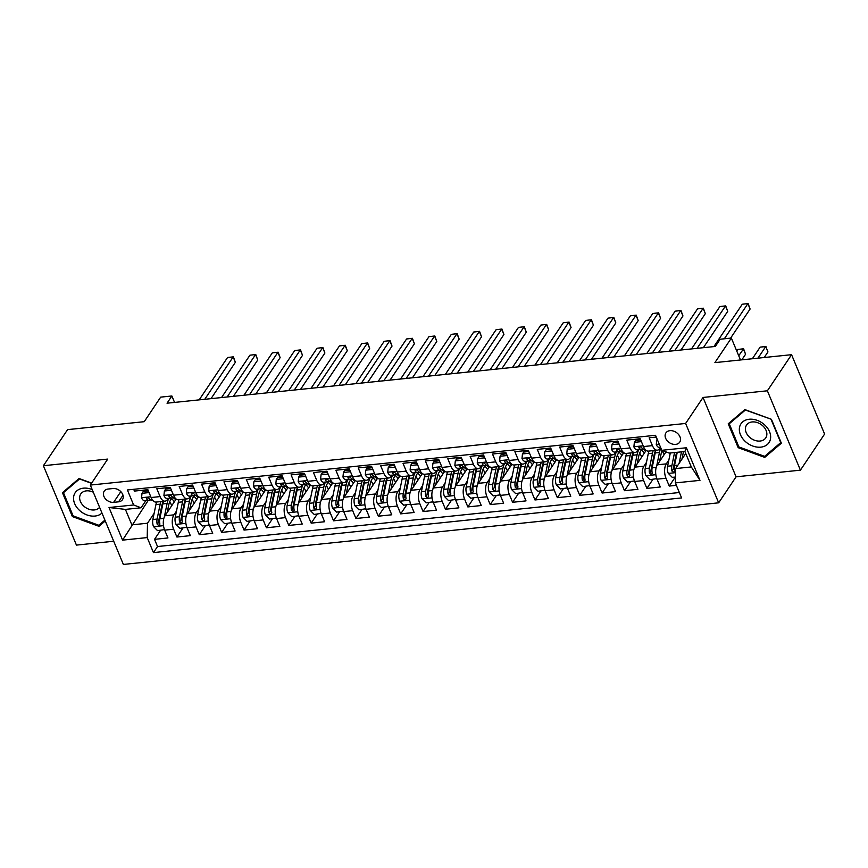 <?xml version="1.0" encoding="UTF-8"?>
<svg xmlns="http://www.w3.org/2000/svg" width="868" height="868" viewBox="0 0 868 868"><rect width="100%" height="100%" fill="white"/><g stroke="black" fill="none" stroke-linecap="round" stroke-linejoin="round"><path stroke-width="1.3" d="M669.944 430.669A8.311 6.174 -146.2 0 0 665.908 432.904A8.311 6.174 -146.2 0 0 667.134 440.673A8.311 6.174 -146.2 0 0 675.662 444.394A8.311 6.174 -146.2 0 0 679.709 442.159A8.311 6.174 -146.2 0 0 678.472 434.391A8.311 6.174 -146.2 0 0 669.944 430.669M800.415 470.163L824.6 434.054L791.562 354.686L767.377 390.795L703.037 397.457L685.622 423.454L718.661 502.822L736.075 476.825L800.415 470.163L767.377 390.795M685.622 423.454L90.326 485.071L123.364 564.439L718.661 502.822M90.326 485.071L107.74 459.074L43.4 465.725L76.438 545.104L113.708 541.241M43.4 465.725L67.585 429.627L144.24 421.685L160.678 397.132L171.875 395.982L167.036 403.197L715.33 346.451L720.169 339.225L731.355 338.064L714.906 362.618L791.562 354.686M656.273 437.071L649.155 437.798L652.421 445.631L643.47 446.553A10.383 5.186 84.1 0 0 648.407 451.11L657.358 450.188A10.383 5.186 -95.9 0 1 652.421 445.631M643.47 446.553L640.204 438.731L626.783 440.119L630.038 447.953L621.087 448.875A10.383 5.186 84.1 0 0 626.023 453.432L634.975 452.499A10.383 5.186 -95.9 0 1 630.038 447.953M621.087 448.875L617.832 441.042L604.399 442.43L607.665 450.264L598.714 451.186A10.383 5.186 84.1 0 0 603.651 455.743L612.602 454.821A10.383 5.186 -95.9 0 1 607.665 450.264M598.714 451.186L595.448 443.364L582.027 444.752L585.282 452.586L576.33 453.508A10.383 5.186 84.1 0 0 581.267 458.065L590.218 457.132A10.383 5.186 -95.9 0 1 585.282 452.586M576.33 453.508L573.075 445.675L559.643 447.063L562.898 454.897L553.947 455.819A10.383 5.186 84.1 0 0 558.894 460.376L567.846 459.454A10.383 5.186 -95.9 0 1 562.898 454.897M553.947 455.819L550.692 447.996L537.259 449.385L540.525 457.219L531.574 458.141A10.383 5.186 84.1 0 0 536.511 462.698L545.462 461.765A10.383 5.186 -95.9 0 1 540.525 457.219M531.574 458.141L528.308 450.308L514.887 451.696L518.142 459.53L509.19 460.452A10.383 5.186 84.1 0 0 514.127 465.009L523.078 464.087A10.383 5.186 -95.9 0 1 518.142 459.53M509.19 460.452L505.935 452.629L492.503 454.018L495.758 461.852L486.807 462.774A10.383 5.186 84.1 0 0 491.755 467.331L500.706 466.398A10.383 5.186 -95.9 0 1 495.758 461.852M486.807 462.774L483.552 454.94L470.12 456.329L473.385 464.163L464.434 465.085A10.383 5.186 84.1 0 0 469.371 469.642L478.322 468.72A10.383 5.186 -95.9 0 1 473.385 464.163M464.434 465.085L461.168 457.262L447.747 458.651L451.002 466.485L442.051 467.407A10.383 5.186 84.1 0 0 446.987 471.964L455.939 471.031A10.383 5.186 -95.9 0 1 451.002 466.485M442.051 467.407L438.796 459.573L425.363 460.962L428.629 468.796L419.678 469.718A10.383 5.186 84.1 0 0 424.615 474.275L433.566 473.353A10.383 5.186 -95.9 0 1 428.629 468.796M419.678 469.718L416.412 461.895L402.991 463.284L406.246 471.118L397.294 472.04A10.383 5.186 84.1 0 0 402.231 476.597L411.182 475.664A10.383 5.186 -95.9 0 1 406.246 471.118M397.294 472.04L394.039 464.206L380.607 465.595L383.862 473.429L374.911 474.351A10.383 5.186 84.1 0 0 379.858 478.908L388.81 477.986A10.383 5.186 -95.9 0 1 383.862 473.429M374.911 474.351L371.656 466.528L358.224 467.917L361.489 475.751L352.538 476.673A10.383 5.186 84.1 0 0 357.475 481.23L366.426 480.297A10.383 5.186 -95.9 0 1 361.489 475.751M352.538 476.673L349.272 468.839L335.851 470.228L339.106 478.062L330.155 478.984A10.383 5.186 84.1 0 0 335.091 483.541L344.043 482.619A10.383 5.186 -95.9 0 1 339.106 478.062M330.155 478.984L326.9 471.161L313.467 472.55L316.733 480.384L307.771 481.306A10.383 5.186 84.1 0 0 312.719 485.863L321.67 484.93A10.383 5.186 -95.9 0 1 316.733 480.384M307.771 481.306L304.516 473.472L291.095 474.861L294.35 482.695L285.398 483.617A10.383 5.186 84.1 0 0 290.335 488.174L299.286 487.252A10.383 5.186 -95.9 0 1 294.35 482.695M285.398 483.617L282.133 475.794L268.711 477.183L271.966 485.017L263.015 485.939A10.383 5.186 84.1 0 0 267.952 490.496L276.914 489.563A10.383 5.186 -95.9 0 1 271.966 485.017M263.015 485.939L259.76 478.105L246.328 479.494L249.593 487.328L240.642 488.25A10.383 5.186 84.1 0 0 245.579 492.807L254.53 491.885A10.383 5.186 -95.9 0 1 249.593 487.328M240.642 488.25L237.376 480.427L223.955 481.816L227.21 489.65L218.259 490.572A10.383 5.186 84.1 0 0 223.195 495.129L232.147 494.196A10.383 5.186 -95.9 0 1 227.21 489.65M218.259 490.572L215.004 482.738L201.571 484.127L204.826 491.961L195.875 492.883A10.383 5.186 84.1 0 0 200.823 497.44L209.774 496.518A10.383 5.186 -95.9 0 1 204.826 491.961M195.875 492.883L192.62 485.06L179.188 486.449L182.454 494.272L173.502 495.205A10.383 5.186 84.1 0 0 178.439 499.762L187.39 498.829A10.383 5.186 -95.9 0 1 182.454 494.272M173.502 495.205L170.237 487.371L156.815 488.76L160.07 496.594A10.383 5.186 84.1 0 0 165.007 501.151A10.383 5.186 84.1 0 0 167.513 499.393L168.24 498.319M176.193 499.046L164.996 515.766A10.383 5.186 84.1 0 0 164.692 530.131L167.958 537.954L154.526 539.343L160.569 530.326M176.508 511.013L173.947 514.843A10.383 5.186 84.1 0 0 173.643 529.198L176.909 537.032L182.942 528.015M176.909 537.032L190.331 535.643L187.076 527.809A10.383 5.186 84.1 0 1 187.369 513.455L198.577 496.724M220.96 494.413L209.752 511.133A10.383 5.186 84.1 0 0 209.448 525.498L212.714 533.321L199.282 534.71L205.325 525.693M243.333 492.091L232.125 508.822A10.383 5.186 84.1 0 0 231.832 523.176L235.087 531.01L221.666 532.399L227.709 523.382M265.716 489.78L254.508 506.5A10.383 5.186 84.1 0 0 254.215 520.865L257.471 528.688L244.038 530.077L250.082 521.06M288.089 487.458L276.892 504.189A10.383 5.186 84.1 0 0 276.588 518.543L279.854 526.377L266.422 527.766L272.465 518.749M310.473 485.147L299.265 501.867A10.383 5.186 84.1 0 0 298.972 516.232L302.227 524.055L288.805 525.444L294.849 516.427M332.856 482.825L321.648 499.556A10.383 5.186 84.1 0 0 321.344 513.91L324.61 521.744L311.178 523.133L317.221 514.116M355.229 480.514L344.032 497.234A10.383 5.186 84.1 0 0 343.728 511.599L346.994 519.422L333.562 520.811L339.605 511.794M377.613 478.192L366.404 494.923A10.383 5.186 84.1 0 0 366.112 509.277L369.367 517.111L355.945 518.5L361.978 509.483M399.985 475.881L388.788 492.601A10.383 5.186 84.1 0 0 388.484 506.966L391.75 514.789L378.318 516.189L384.361 507.162M422.369 473.559L411.161 490.29A10.383 5.186 84.1 0 0 410.868 504.644L414.123 512.478L400.701 513.867L406.745 504.851M444.752 471.248L433.544 487.968A10.383 5.186 84.1 0 0 433.251 502.333L436.506 510.156L423.074 511.556L429.118 502.529M467.125 468.926L455.928 485.657A10.383 5.186 84.1 0 0 455.624 500.011L458.89 507.845L445.458 509.234L451.501 500.218M489.509 466.615L478.301 483.335A10.383 5.186 84.1 0 0 478.008 497.7L481.263 505.523L467.841 506.923L473.874 497.896M511.892 464.293L500.684 481.024A10.383 5.186 84.1 0 0 500.38 495.378L503.646 503.212L490.214 504.601L496.257 495.585M534.265 461.982L523.068 478.702A10.383 5.186 84.1 0 0 522.764 493.067L526.019 500.89L512.597 502.29L518.641 493.263M556.648 459.66L545.44 476.391A10.383 5.186 84.1 0 0 545.147 490.745L548.402 498.579L534.981 499.968L541.014 490.952M579.021 457.349L567.824 474.069A10.383 5.186 84.1 0 0 567.52 488.434L570.786 496.257L557.354 497.657L563.397 488.63M601.405 455.027L590.197 471.758A10.383 5.186 84.1 0 0 589.904 486.113L593.159 493.946L579.737 495.335L585.781 486.319M623.788 452.716L612.58 469.436A10.383 5.186 84.1 0 0 612.287 483.801L615.542 491.624L602.11 493.024L608.153 483.997M646.161 450.394L634.964 467.125A10.383 5.186 84.1 0 0 634.66 481.48L637.926 489.313L624.493 490.702L630.537 481.686M665.995 451.892L657.336 464.803A10.383 5.186 84.1 0 0 657.043 479.169L660.298 486.991L646.877 488.391L652.91 479.364M657.358 450.188A10.383 5.186 -95.9 0 0 659.864 448.43L660.57 447.378M634.975 452.499A10.383 5.186 -95.9 0 0 637.481 450.752L638.208 449.667M612.602 454.821A10.383 5.186 -95.9 0 0 615.097 453.063L615.824 451.989M590.218 457.132A10.383 5.186 -95.9 0 0 592.725 455.385L593.441 454.3M567.846 459.454A10.383 5.186 -95.9 0 0 570.341 457.696L571.068 456.622M545.462 461.765A10.383 5.186 -95.9 0 0 547.968 460.018L548.684 458.933M523.078 464.087A10.383 5.186 -95.9 0 0 525.585 462.329L526.312 461.255M500.706 466.398A10.383 5.186 -95.9 0 0 503.201 464.651L503.928 463.566M478.322 468.72A10.383 5.186 -95.9 0 0 480.829 466.962L481.545 465.888M455.939 471.031A10.383 5.186 -95.9 0 0 458.445 469.284L459.172 468.199M433.566 473.353A10.383 5.186 -95.9 0 0 436.061 471.595L436.788 470.521M411.182 475.664A10.383 5.186 -95.9 0 0 413.689 473.917L414.416 472.832M388.81 477.986A10.383 5.186 -95.9 0 0 391.305 476.228L392.032 475.154M366.426 480.297A10.383 5.186 -95.9 0 0 368.933 478.55L369.649 477.465M344.043 482.619A10.383 5.186 -95.9 0 0 346.549 480.861L347.276 479.787M321.67 484.93A10.383 5.186 -95.9 0 0 324.165 483.183L324.892 482.098M299.286 487.252A10.383 5.186 -95.9 0 0 301.793 485.494L302.509 484.42M276.914 489.563A10.383 5.186 -95.9 0 0 279.409 487.816L280.136 486.731M254.53 491.885A10.383 5.186 -95.9 0 0 257.036 490.127L257.753 489.053M232.147 494.196A10.383 5.186 -95.9 0 0 234.653 492.449L235.38 491.364M209.774 496.518A10.383 5.186 -95.9 0 0 212.269 494.76L212.996 493.686M187.39 498.829A10.383 5.186 -95.9 0 0 189.897 497.082L190.613 495.997M113.632 502.344L118.547 501.834A8.051 5.978 -146.2 0 0 122.475 499.664A8.051 5.978 -146.2 0 0 121.281 492.145A8.051 5.978 -146.2 0 0 113.014 488.532L108.088 489.042A8.051 5.978 -146.2 0 0 104.171 491.223A8.051 5.978 -146.2 0 0 105.364 498.742A8.051 5.978 -146.2 0 0 113.632 502.344L120.804 491.624M685.731 453.508L675.651 468.557L691.319 466.941L684.895 451.49L669.228 453.107L661.785 450.308L655.535 435.291L127.379 489.964L133.629 504.981L141.072 507.78L145.857 500.63M661.785 450.308L686.404 447.758L699.977 480.362L675.358 482.912L681.608 497.928L153.452 552.601L147.202 537.585L122.583 540.135L109.01 507.52L133.629 504.981M668.848 460.051L666.288 463.881L657.336 464.803M646.476 462.373L643.915 466.203L634.964 467.125M624.092 464.684L621.531 468.514L612.58 469.436M601.719 467.006L599.148 470.836L590.197 471.758M579.336 469.317L576.775 473.147L567.824 474.069M556.952 471.639L554.392 475.469L545.44 476.391M534.579 473.95L532.019 477.78L523.068 478.702M512.196 476.272L509.635 480.102L500.684 481.024M489.823 478.583L487.252 482.413L478.301 483.335M467.44 480.905L464.879 484.735L455.928 485.657M445.056 483.216L442.496 487.046L433.544 487.968M422.683 485.537L420.112 489.368L411.161 490.29M400.3 487.849L397.739 491.679L388.788 492.601M377.916 490.17L375.356 493.99L366.404 494.923M355.544 492.481L352.983 496.312L344.032 497.234M333.16 494.803L330.599 498.623L321.648 499.556M310.787 497.114L308.216 500.944L299.265 501.867M288.404 499.436L285.843 503.256L276.892 504.189M266.02 501.747L263.46 505.577L254.508 506.5M243.648 504.069L241.087 507.889L232.125 508.822M221.264 506.38L218.703 510.21L209.752 511.133M198.881 508.702L196.32 512.521L187.369 513.455M154.526 539.343L157.52 546.536L679.351 492.525M666.288 463.881A10.383 5.186 -95.9 0 0 665.995 478.235L669.25 486.069L676.367 485.331M646.877 488.391L643.611 480.557A10.383 5.186 -95.9 0 1 643.915 466.203M624.493 490.702L621.238 482.868A10.383 5.186 -95.9 0 1 621.531 468.514M602.11 493.024L598.855 485.19A10.383 5.186 -95.9 0 1 599.148 470.836M579.737 495.335L576.471 487.501A10.383 5.186 -95.9 0 1 576.775 473.147M557.354 497.657L554.099 489.823A10.383 5.186 -95.9 0 1 554.392 475.469M534.981 499.968L531.715 492.134A10.383 5.186 -95.9 0 1 532.019 477.78M512.597 502.29L509.332 494.456A10.383 5.186 -95.9 0 1 509.635 480.102M490.214 504.601L486.959 496.767A10.383 5.186 -95.9 0 1 487.252 482.413M467.841 506.923L464.575 499.089A10.383 5.186 -95.9 0 1 464.879 484.735M445.458 509.234L442.203 501.4A10.383 5.186 -95.9 0 1 442.496 487.046M423.074 511.556L419.819 503.722A10.383 5.186 -95.9 0 1 420.112 489.368M400.701 513.867L397.435 506.033A10.383 5.186 -95.9 0 1 397.739 491.679M378.318 516.189L375.063 508.355A10.383 5.186 -95.9 0 1 375.356 493.99M355.945 518.5L352.679 510.666A10.383 5.186 -95.9 0 1 352.983 496.312M333.562 520.811L330.307 512.988A10.383 5.186 -95.9 0 1 330.599 498.623M311.178 523.133L307.923 515.299A10.383 5.186 -95.9 0 1 308.216 500.944M288.805 525.444L285.539 517.621A10.383 5.186 -95.9 0 1 285.843 503.256M266.422 527.766L263.167 519.932A10.383 5.186 -95.9 0 1 263.46 505.577M244.038 530.077L240.783 522.254A10.383 5.186 -95.9 0 1 241.087 507.889M221.666 532.399L218.4 524.565A10.383 5.186 -95.9 0 1 218.703 510.21M199.282 534.71L196.027 526.887A10.383 5.186 -95.9 0 1 196.32 512.521M133.694 489.302L134.431 491.082L147.864 489.693L151.119 497.516A10.383 5.186 84.1 0 0 156.056 502.073L165.007 501.151M141.072 507.78L125.404 509.397L131.838 524.847L147.506 523.23L147.202 537.585M148.222 500.391L122.583 540.135M154.124 513.335L147.506 523.23M740.48 359.97L731.355 338.064M174.555 402.416L171.875 395.982M157.52 546.536L153.452 552.601M669.25 486.069L675.293 477.053M675.358 482.912L675.651 468.557M125.404 509.397L109.01 507.52M686.404 447.758L684.895 451.49M699.977 480.362L691.319 466.941M91.639 483.107L79.064 478.507L62.442 492.688L72.391 516.59L98.963 526.312L105.256 520.941M703.037 397.457L736.075 476.825M771.424 419.298L744.852 409.587L728.23 423.779L738.18 447.682L764.751 457.393L781.374 443.212L771.424 419.298M100.731 523.664L98.963 526.312M73.02 515.657L72.391 516.59M766.52 454.756L764.751 457.393M738.809 446.749L738.18 447.682M149.339 493.252L148.721 492.623L142.005 493.317L141.549 497.831A6.879 3.439 84.1 0 0 144.782 500.749A6.879 3.439 84.1 0 0 145.032 500.695M148.363 490.908L143.263 491.44L142.005 493.317M211.022 398.651L235.369 362.292L233.145 356.932L204.761 399.291M227.546 357.507L233.394 356.835L227.546 357.507L199.173 399.877M151.965 499.979A6.879 3.439 -95.9 0 1 151.716 500.033A6.879 3.439 -95.9 0 1 149.274 498.547C147.538 497.223 146.638 497.321 146.594 498.829A6.879 3.439 84.1 0 0 149.025 500.304A6.879 3.439 84.1 0 0 149.285 500.261L150.782 499.87M146.54 497.961L146.594 498.829L147.441 497.559M233.394 356.835L235.369 362.292M167.198 512.478L168.707 505.1A16.492 8.235 -95.9 0 1 172.515 497.722M164.323 517.035L167.112 503.451A19.866 9.917 -95.9 0 1 168.837 498.254M164.486 529.599L157.542 530.641L153.517 526.583A6.879 3.439 -95.9 0 1 152.855 519.498L155.925 504.612A19.866 9.917 -95.9 0 1 156.598 502.019M169.705 501.758A16.492 8.235 -95.9 0 1 171.397 504.926A8.181 4.08 84.1 0 0 171.756 505.675M164.258 529.947L164.334 529.165M160.851 501.574A19.866 9.917 84.1 0 0 160.168 504.167L157.108 519.064A6.879 3.439 84.1 0 0 157.216 524.359L159.126 525.65L159.907 524.077A6.879 3.439 -95.9 0 1 159.799 518.782L162.858 503.896A19.866 9.917 -95.9 0 1 163.531 501.303M175.586 499.946A19.866 9.917 84.1 0 0 175.13 499.176M175.694 499.794A16.492 8.235 84.1 0 0 172.949 497.614M157.216 524.359L158.605 522.276A3.505 1.747 -95.9 0 1 158.714 520.713L161.773 505.816A16.492 8.235 -95.9 0 1 163.292 501.324M171.528 498.655A16.492 8.235 -95.9 0 1 174.305 501.867M92.203 489.585A16.872 12.532 -146.2 0 0 83.404 488.174A16.872 12.532 -146.2 0 0 74.659 503.624A16.872 12.532 -146.2 0 0 95.013 516.059A16.872 12.532 -146.2 0 0 101.968 513.021M93.31 492.232A11.555 8.582 -146.2 0 0 86.377 490.865A11.555 8.582 -146.2 0 0 80.757 493.979A11.555 8.582 -146.2 0 0 82.471 504.775A11.555 8.582 -146.2 0 0 94.33 509.95A11.555 8.582 -146.2 0 0 99.592 507.324M104.909 520.106L98.843 525.281L73.107 515.863L63.462 492.699L79.563 478.952L91.498 483.324M64.84 490.637L63.462 492.699M739.493 427.533A16.872 12.532 -146.2 0 0 752.751 446.033A16.872 12.532 -146.2 0 0 770.491 438.872A16.872 12.532 -146.2 0 0 757.243 420.372A16.872 12.532 -146.2 0 0 739.493 427.533M745.525 427.609A11.555 8.582 -146.2 0 0 752.947 439.555A11.555 8.582 -146.2 0 0 765.739 437.928A11.555 8.582 -146.2 0 0 766.748 435.378A11.555 8.582 -146.2 0 0 759.337 423.432A11.555 8.582 -146.2 0 0 746.534 425.06A11.555 8.582 -146.2 0 0 745.525 427.609M771.099 419.461L780.744 442.615L764.632 456.362L738.885 446.944L729.25 423.79L745.352 410.043L771.24 419.244M730.628 421.729L729.25 423.79M171.723 490.941L171.094 490.301L164.377 490.995L163.933 495.519A6.879 3.439 84.1 0 0 167.155 498.427A6.879 3.439 84.1 0 0 167.416 498.384M170.746 488.586L165.636 489.118L164.377 490.995M233.405 396.329L257.753 359.981L255.517 354.611L227.145 396.98M249.93 355.196L255.767 354.524L249.93 355.196L221.546 397.555M174.349 497.668A6.879 3.439 -95.9 0 1 174.099 497.711A6.879 3.439 -95.9 0 1 171.658 496.236C169.911 494.912 169.021 494.999 168.967 496.507A6.879 3.439 84.1 0 0 171.408 497.993A6.879 3.439 84.1 0 0 171.669 497.939L173.155 497.559M168.924 495.65L168.967 496.507L169.824 495.248M255.767 354.524L257.753 359.981M194.107 488.619L193.477 487.99L186.761 488.684L186.305 493.198A6.879 3.439 84.1 0 0 189.539 496.116A6.879 3.439 84.1 0 0 189.788 496.062M193.13 486.275L188.02 486.807L186.761 488.684M255.789 394.018L280.136 357.659L277.901 352.299L249.528 394.658M272.302 352.875L278.151 352.202L272.302 352.875L243.93 395.244M196.732 495.346A6.879 3.439 -95.9 0 1 196.472 495.4A6.879 3.439 -95.9 0 1 194.041 493.914C192.295 492.59 191.405 492.688 191.351 494.196A6.879 3.439 84.1 0 0 193.792 495.671A6.879 3.439 84.1 0 0 194.041 495.628L195.539 495.237M191.307 493.328L191.351 494.196L192.197 492.926M278.151 352.202L280.136 357.659M216.479 486.308L215.85 485.668L209.145 486.362L208.689 490.887A6.879 3.439 84.1 0 0 211.911 493.794A6.879 3.439 84.1 0 0 212.172 493.751M215.503 483.953L210.403 484.485L209.145 486.362M278.161 391.696L302.509 355.348L300.285 349.978L271.901 392.347M294.686 350.564L300.534 349.891L294.686 350.564L266.313 392.922M219.105 493.035A6.879 3.439 -95.9 0 1 218.855 493.078A6.879 3.439 -95.9 0 1 216.414 491.603C214.678 490.279 213.778 490.366 213.734 491.874A6.879 3.439 84.1 0 0 216.165 493.36A6.879 3.439 84.1 0 0 216.425 493.306L217.911 492.926M213.68 491.017L213.734 491.874L214.58 490.615M300.534 349.891L302.509 355.348M238.863 483.986L238.233 483.357L231.517 484.051L231.072 488.565A6.879 3.439 84.1 0 0 234.295 491.483A6.879 3.439 84.1 0 0 234.555 491.429M237.886 481.642L232.776 482.174L231.517 484.051M300.545 389.385L324.892 353.026L322.657 347.667L294.285 390.025M317.07 348.242L322.907 347.569L317.07 348.242L288.686 390.611M241.488 490.713A6.879 3.439 -95.9 0 1 241.228 490.767A6.879 3.439 -95.9 0 1 238.798 489.281C237.051 487.957 236.161 488.055 236.107 489.563A6.879 3.439 84.1 0 0 238.548 491.038A6.879 3.439 84.1 0 0 238.798 490.995L240.295 490.604M236.063 488.695L236.107 489.563L236.953 488.293M322.907 347.569L324.892 353.026M189.571 510.167L191.09 502.789A16.492 8.235 -95.9 0 1 194.888 495.411M186.696 514.713L189.484 501.14A19.866 9.917 -95.9 0 1 191.21 495.943M186.87 527.288L179.915 528.33L175.9 524.261A6.879 3.439 -95.9 0 1 175.238 517.187L178.298 502.29A19.866 9.917 -95.9 0 1 178.971 499.697M192.078 499.447A16.492 8.235 -95.9 0 1 193.781 502.605A8.181 4.08 84.1 0 0 194.139 503.353M186.631 527.635L186.707 526.854M183.224 499.263A19.866 9.917 84.1 0 0 182.551 501.856L179.492 516.742A6.879 3.439 84.1 0 0 179.6 522.037L181.499 523.328L182.28 521.766A6.879 3.439 -95.9 0 1 182.172 516.471L185.242 501.574A19.866 9.917 -95.9 0 1 185.915 498.981M197.969 497.624A19.866 9.917 84.1 0 0 197.503 496.865M198.078 497.472A16.492 8.235 84.1 0 0 195.322 495.292M179.6 522.037L180.989 519.965A3.505 1.747 -95.9 0 1 181.097 518.391L184.157 503.505A16.492 8.235 -95.9 0 1 185.676 499.013M193.911 496.344A16.492 8.235 -95.9 0 1 196.689 499.545M211.955 507.845L213.474 500.467A16.492 8.235 -95.9 0 1 217.271 493.089M209.079 512.402L211.868 498.818A19.866 9.917 -95.9 0 1 213.593 493.621M209.242 524.966L202.298 526.008L198.273 521.95A6.879 3.439 -95.9 0 1 197.622 514.865L200.682 499.979A19.866 9.917 -95.9 0 1 201.354 497.386M214.461 497.125A16.492 8.235 -95.9 0 1 216.154 500.293A8.181 4.08 84.1 0 0 216.512 501.042M209.014 525.314L209.09 524.532M205.607 496.941A19.866 9.917 84.1 0 0 204.935 499.534L201.875 514.431A6.879 3.439 84.1 0 0 201.973 519.726L203.882 521.017L204.664 519.444A6.879 3.439 -95.9 0 1 204.555 514.149L207.615 499.263A19.866 9.917 -95.9 0 1 208.287 496.67M220.353 495.313A19.866 9.917 84.1 0 0 219.886 494.543M220.45 495.161A16.492 8.235 84.1 0 0 217.705 492.981M201.973 519.726L203.372 517.643A3.505 1.747 -95.9 0 1 203.47 516.08L206.53 501.183A16.492 8.235 -95.9 0 1 208.06 496.691M216.295 494.022A16.492 8.235 -95.9 0 1 219.061 497.234M234.338 505.534L235.846 498.156A16.492 8.235 -95.9 0 1 239.655 490.778M231.452 510.08L234.251 496.507A19.866 9.917 -95.9 0 1 235.966 491.31M231.626 522.655L224.682 523.697L220.656 519.628A6.879 3.439 -95.9 0 1 219.995 512.554L223.054 497.657A19.866 9.917 -95.9 0 1 223.738 495.064M236.845 494.814A16.492 8.235 -95.9 0 1 238.537 497.972A8.181 4.08 84.1 0 0 238.895 498.72M231.387 523.003L231.474 522.221M227.98 494.63A19.866 9.917 84.1 0 0 227.308 497.223L224.248 512.109A6.879 3.439 84.1 0 0 224.356 517.404L226.266 518.695L227.047 517.133A6.879 3.439 -95.9 0 1 226.939 511.838L229.998 496.941A19.866 9.917 -95.9 0 1 230.671 494.348M242.725 492.991A19.866 9.917 84.1 0 0 242.27 492.232M242.834 492.84A16.492 8.235 84.1 0 0 240.089 490.659M224.356 517.404L225.745 515.332A3.505 1.747 -95.9 0 1 225.854 513.758L228.913 498.872A16.492 8.235 -95.9 0 1 230.432 494.38M238.667 491.711A16.492 8.235 -95.9 0 1 241.445 494.912M256.711 503.212L258.23 495.834A16.492 8.235 -95.9 0 1 262.027 488.456M253.836 507.769L256.624 494.185A19.866 9.917 -95.9 0 1 258.349 488.988M253.998 520.333L247.054 521.375L243.029 517.317A6.879 3.439 -95.9 0 1 242.378 510.232L245.438 495.346A19.866 9.917 -95.9 0 1 246.111 492.753M259.217 492.492A16.492 8.235 -95.9 0 1 260.921 495.661A8.181 4.08 84.1 0 0 261.268 496.409M253.771 520.681L253.847 519.899M250.364 492.308A19.866 9.917 84.1 0 0 249.691 494.901L246.631 509.798A6.879 3.439 84.1 0 0 246.74 515.093L248.639 516.384L249.42 514.811A6.879 3.439 -95.9 0 1 249.311 509.516L252.371 494.63A19.866 9.917 -95.9 0 1 253.055 492.037M265.109 490.68A19.866 9.917 84.1 0 0 264.642 489.91M265.207 490.529A16.492 8.235 84.1 0 0 262.462 488.348M246.74 515.093L248.129 513.01A3.505 1.747 -95.9 0 1 248.226 511.447L251.297 496.55A16.492 8.235 -95.9 0 1 252.816 492.058M261.051 489.389A16.492 8.235 -95.9 0 1 263.829 492.601M261.246 481.675L260.617 481.035L253.901 481.729L253.445 486.254A6.879 3.439 84.1 0 0 256.678 489.161A6.879 3.439 84.1 0 0 256.928 489.118M260.27 479.32L255.159 479.852L253.901 481.729M322.918 387.063L347.276 350.715L345.041 345.345L316.668 387.714M339.442 345.931L345.29 345.258L339.442 345.931L311.07 388.289M263.872 488.402A6.879 3.439 -95.9 0 1 263.612 488.445A6.879 3.439 -95.9 0 1 261.17 486.97C259.434 485.646 258.534 485.733 258.49 487.241A6.879 3.439 84.1 0 0 260.932 488.727A6.879 3.439 84.1 0 0 261.181 488.673L262.678 488.293M258.436 486.384L258.49 487.241L259.337 485.982M345.29 345.258L347.276 350.715M279.095 500.901L280.614 493.523A16.492 8.235 -95.9 0 1 284.411 486.145M276.219 505.447L279.008 491.874A19.866 9.917 -95.9 0 1 280.733 486.677M276.382 518.022L269.438 519.064L265.413 514.995A6.879 3.439 -95.9 0 1 264.751 507.921L267.821 493.024A19.866 9.917 -95.9 0 1 268.494 490.431M281.601 490.181A16.492 8.235 -95.9 0 1 283.293 493.339A8.181 4.08 84.1 0 0 283.652 494.087M276.154 518.37L276.23 517.588M272.747 489.997A19.866 9.917 84.1 0 0 272.064 492.59L269.004 507.476A6.879 3.439 84.1 0 0 269.113 512.771L271.022 514.062L271.803 512.5A6.879 3.439 -95.9 0 1 271.695 507.205L274.755 492.308A19.866 9.917 -95.9 0 1 275.427 489.715M287.492 488.358A19.866 9.917 84.1 0 0 287.026 487.599M287.59 488.207A16.492 8.235 84.1 0 0 284.845 486.026M269.113 512.771L270.512 510.699A3.505 1.747 -95.9 0 1 270.61 509.125L273.67 494.239A16.492 8.235 -95.9 0 1 275.189 489.747M283.424 487.078A16.492 8.235 -95.9 0 1 286.201 490.279M283.619 479.353L282.99 478.724L276.274 479.418L275.829 483.932A6.879 3.439 84.1 0 0 279.051 486.85A6.879 3.439 84.1 0 0 279.312 486.796M282.642 477.009L277.532 477.541L276.274 479.418M345.301 384.752L369.649 348.394L367.414 343.034L339.041 385.392M361.826 343.609L367.663 342.936L361.826 343.609L333.453 385.978M286.245 486.08A6.879 3.439 -95.9 0 1 285.995 486.134A6.879 3.439 -95.9 0 1 283.554 484.648C281.818 483.324 280.917 483.422 280.863 484.93A6.879 3.439 84.1 0 0 283.304 486.406A6.879 3.439 84.1 0 0 283.565 486.362L285.051 485.971M280.82 484.062L280.863 484.93L281.72 483.66M367.663 342.936L369.649 348.394M301.467 498.579L302.986 491.201A16.492 8.235 -95.9 0 1 306.784 483.823M298.592 503.136L301.391 489.552A19.866 9.917 -95.9 0 1 303.106 484.355M298.766 515.701L291.822 516.742L287.796 512.684A6.879 3.439 -95.9 0 1 287.134 505.599L290.194 490.713A19.866 9.917 -95.9 0 1 290.867 488.12M303.984 487.859A16.492 8.235 -95.9 0 1 305.677 491.028A8.181 4.08 84.1 0 0 306.035 491.776M298.527 516.048L298.603 515.266M295.12 487.675A19.866 9.917 84.1 0 0 294.447 490.268L291.388 505.165A6.879 3.439 84.1 0 0 291.496 510.46L293.395 511.751L294.176 510.178A6.879 3.439 -95.9 0 1 294.078 504.883L297.138 489.997A19.866 9.917 -95.9 0 1 297.811 487.404M309.865 486.047A19.866 9.917 84.1 0 0 309.409 485.277M309.974 485.896A16.492 8.235 84.1 0 0 307.229 483.715M291.496 510.46L292.885 508.377A3.505 1.747 -95.9 0 1 292.993 506.814L296.053 491.917A16.492 8.235 -95.9 0 1 297.572 487.425M305.807 484.756A16.492 8.235 -95.9 0 1 308.585 487.968M306.003 477.042L305.373 476.402L298.657 477.096L298.201 481.621A6.879 3.439 84.1 0 0 301.435 484.528A6.879 3.439 84.1 0 0 301.684 484.485M305.026 474.688L299.916 475.219L298.657 477.096M367.685 382.43L392.032 346.082L389.797 340.712L361.424 383.081M384.199 341.298L390.047 340.625L384.199 341.298L355.826 383.656M308.628 483.769A6.879 3.439 -95.9 0 1 308.368 483.812A6.879 3.439 -95.9 0 1 305.937 482.337C304.191 481.013 303.301 481.1 303.247 482.608A6.879 3.439 84.1 0 0 305.688 484.094A6.879 3.439 84.1 0 0 305.937 484.04L307.435 483.66M303.203 481.751L303.247 482.608L304.093 481.349M390.047 340.625L392.032 346.082M323.851 496.268L325.37 488.89A16.492 8.235 -95.9 0 1 329.167 481.512M320.976 500.814L323.764 487.241A19.866 9.917 -95.9 0 1 325.489 482.044M321.138 513.389L314.194 514.431L310.169 510.362A6.879 3.439 -95.9 0 1 309.518 503.288L312.578 488.391A19.866 9.917 -95.9 0 1 313.25 485.798M326.357 485.548A16.492 8.235 -95.9 0 1 328.061 488.706A8.181 4.08 84.1 0 0 328.408 489.454M320.91 513.737L320.986 512.955M317.504 485.364A19.866 9.917 84.1 0 0 316.831 487.957L313.771 502.843A6.879 3.439 84.1 0 0 313.869 508.138L315.778 509.429L316.56 507.867A6.879 3.439 -95.9 0 1 316.451 502.572L319.511 487.675A19.866 9.917 -95.9 0 1 320.184 485.082M332.249 483.726A19.866 9.917 84.1 0 0 331.782 482.966M332.346 483.574A16.492 8.235 84.1 0 0 329.601 481.393M313.869 508.138L315.268 506.066A3.505 1.747 -95.9 0 1 315.366 504.492L318.426 489.606A16.492 8.235 -95.9 0 1 319.956 485.114M328.191 482.445A16.492 8.235 -95.9 0 1 330.958 485.646M328.375 474.72L327.757 474.091L321.041 474.785L320.585 479.299A6.879 3.439 84.1 0 0 323.818 482.217A6.879 3.439 84.1 0 0 324.068 482.163M327.399 472.376L322.299 472.908L321.041 474.785M390.058 380.119L414.405 343.761L412.181 338.401L383.797 380.759M406.582 338.976L412.43 338.303L406.582 338.976L378.209 381.345M331.001 481.447A6.879 3.439 -95.9 0 1 330.751 481.501A6.879 3.439 -95.9 0 1 328.31 480.015C326.574 478.691 325.674 478.789 325.63 480.297A6.879 3.439 84.1 0 0 328.061 481.773A6.879 3.439 84.1 0 0 328.321 481.729L329.818 481.339M325.576 479.429L325.63 480.297L326.476 479.027M412.43 338.303L414.405 343.761M346.234 493.946L347.743 486.568A16.492 8.235 -95.9 0 1 351.551 479.19M343.359 498.503L346.148 484.919A19.866 9.917 -95.9 0 1 347.873 479.722M343.522 511.068L336.578 512.109L332.553 508.051A6.879 3.439 -95.9 0 1 331.891 500.966L334.95 486.08A19.866 9.917 -95.9 0 1 335.634 483.487M348.741 483.226A16.492 8.235 -95.9 0 1 350.433 486.395A8.181 4.08 84.1 0 0 350.791 487.143M343.294 511.415L343.37 510.634M339.887 483.042A19.866 9.917 84.1 0 0 339.204 485.635L336.144 500.532A6.879 3.439 84.1 0 0 336.252 505.827L338.162 507.118L338.943 505.545A6.879 3.439 -95.9 0 1 338.835 500.25L341.894 485.364A19.866 9.917 -95.9 0 1 342.567 482.771M354.621 481.414A19.866 9.917 84.1 0 0 354.166 480.644M354.73 481.263A16.492 8.235 84.1 0 0 351.985 479.082M336.252 505.827L337.641 503.744A3.505 1.747 -95.9 0 1 337.75 502.181L340.809 487.284A16.492 8.235 -95.9 0 1 342.328 482.792M350.564 480.123A16.492 8.235 -95.9 0 1 353.341 483.335M350.759 472.409L350.129 471.769L343.413 472.463L342.969 476.988A6.879 3.439 84.1 0 0 346.191 479.895A6.879 3.439 84.1 0 0 346.451 479.852M349.782 470.055L344.672 470.586L343.413 472.463M412.441 377.797L436.788 341.45L434.553 336.079L406.181 378.448M428.966 336.665L434.803 335.992L428.966 336.665L400.582 379.023M353.385 479.136A6.879 3.439 -95.9 0 1 353.135 479.179A6.879 3.439 -95.9 0 1 350.694 477.704C348.947 476.38 348.057 476.467 348.003 477.975A6.879 3.439 84.1 0 0 350.444 479.461A6.879 3.439 84.1 0 0 350.705 479.407L352.191 479.027M347.959 477.118L348.003 477.975L348.86 476.716M434.803 335.992L436.788 341.45M368.607 491.635L370.126 484.257A16.492 8.235 -95.9 0 1 373.924 476.879M365.732 496.181L368.52 482.608A19.866 9.917 -95.9 0 1 370.245 477.411M365.905 508.756L358.951 509.798L354.936 505.729A6.879 3.439 -95.9 0 1 354.274 498.655L357.334 483.758A19.866 9.917 -95.9 0 1 358.007 481.165M371.113 480.915A16.492 8.235 -95.9 0 1 372.817 484.073A8.181 4.08 84.1 0 0 373.164 484.821M365.667 509.104L365.743 508.322M362.26 480.731A19.866 9.917 84.1 0 0 361.587 483.324L358.527 498.21A6.879 3.439 84.1 0 0 358.636 503.505L360.535 504.796L361.316 503.234A6.879 3.439 -95.9 0 1 361.207 497.939L364.267 483.042A19.866 9.917 -95.9 0 1 364.951 480.449M377.005 479.093A19.866 9.917 84.1 0 0 376.538 478.333M377.113 478.941A16.492 8.235 84.1 0 0 374.358 476.76M358.636 503.505L360.025 501.433A3.505 1.747 -95.9 0 1 360.133 499.859L363.193 484.973A16.492 8.235 -95.9 0 1 364.712 480.481M372.947 477.812A16.492 8.235 -95.9 0 1 375.725 481.013M373.142 470.087L372.513 469.458L365.797 470.152L365.341 474.666A6.879 3.439 84.1 0 0 368.575 477.584A6.879 3.439 84.1 0 0 368.824 477.53M372.166 467.743L367.055 468.275L365.797 470.152M434.825 375.486L459.172 339.128L456.937 333.768L428.564 376.126M451.338 334.343L457.186 333.67L451.338 334.343L422.966 376.712M375.768 476.814A6.879 3.439 -95.9 0 1 375.508 476.868A6.879 3.439 -95.9 0 1 373.066 475.382C371.33 474.058 370.441 474.156 370.386 475.664A6.879 3.439 84.1 0 0 372.828 477.14A6.879 3.439 84.1 0 0 373.077 477.096L374.575 476.706M370.332 474.796L370.386 475.664L371.233 474.395M457.186 333.67L459.172 339.128M390.991 489.313L392.51 481.935A16.492 8.235 -95.9 0 1 396.307 474.557M388.115 493.87L390.904 480.286A19.866 9.917 -95.9 0 1 392.629 475.089M388.278 506.435L381.334 507.476L377.309 503.418A6.879 3.439 -95.9 0 1 376.658 496.333L379.717 481.447A19.866 9.917 -95.9 0 1 380.39 478.854M393.497 478.594A16.492 8.235 -95.9 0 1 395.19 481.762A8.181 4.08 84.1 0 0 395.548 482.51M388.05 506.782L388.126 506.001M384.643 478.409A19.866 9.917 84.1 0 0 383.971 481.002L380.9 495.899A6.879 3.439 84.1 0 0 381.009 501.194L382.918 502.485L383.699 500.912A6.879 3.439 -95.9 0 1 383.591 495.617L386.651 480.731A19.866 9.917 -95.9 0 1 387.323 478.138M399.389 476.782A19.866 9.917 84.1 0 0 398.922 476.011M399.486 476.63A16.492 8.235 84.1 0 0 396.741 474.449M381.009 501.194L382.408 499.111A3.505 1.747 -95.9 0 1 382.506 497.548L385.566 482.651A16.492 8.235 -95.9 0 1 387.085 478.159M395.32 475.49A16.492 8.235 -95.9 0 1 398.097 478.702M395.515 467.776L394.886 467.136L388.18 467.83L387.725 472.355A6.879 3.439 84.1 0 0 390.947 475.263A6.879 3.439 84.1 0 0 391.208 475.219M394.539 465.422L389.428 465.953L388.18 467.83M457.197 373.164L481.545 336.817L479.32 331.446L450.937 373.815M473.722 332.032L479.559 331.359L473.722 332.032L445.349 374.39M398.141 474.503A6.879 3.439 -95.9 0 1 397.891 474.546A6.879 3.439 -95.9 0 1 395.45 473.071C393.714 471.747 392.813 471.834 392.77 473.342A6.879 3.439 84.1 0 0 395.2 474.829A6.879 3.439 84.1 0 0 395.461 474.774L396.947 474.395M392.716 472.485L392.77 473.342L393.616 472.084M479.559 331.359L481.545 336.817M413.363 487.002L414.882 479.624A16.492 8.235 -95.9 0 1 418.68 472.246M410.488 491.548L413.287 477.975A19.866 9.917 -95.9 0 1 415.002 472.778M410.662 504.124L403.718 505.165L399.692 501.096A6.879 3.439 -95.9 0 1 399.03 494.022L402.09 479.125A19.866 9.917 -95.9 0 1 402.774 476.532M415.88 476.282A16.492 8.235 -95.9 0 1 417.573 479.44A8.181 4.08 84.1 0 0 417.931 480.188M410.423 504.471L410.51 503.69M407.016 476.098A19.866 9.917 84.1 0 0 406.343 478.691L403.284 493.577A6.879 3.439 84.1 0 0 403.392 498.872L405.302 500.163L406.072 498.601A6.879 3.439 -95.9 0 1 405.974 493.306L409.034 478.409A19.866 9.917 -95.9 0 1 409.707 475.816M421.761 474.46A19.866 9.917 84.1 0 0 421.305 473.7M421.87 474.308A16.492 8.235 84.1 0 0 419.125 472.127M403.392 498.872L404.781 496.8A3.505 1.747 -95.9 0 1 404.889 495.227L407.949 480.34A16.492 8.235 -95.9 0 1 409.468 475.848M417.703 473.179A16.492 8.235 -95.9 0 1 420.481 476.38M417.899 465.454L417.269 464.825L410.553 465.519L410.108 470.033A6.879 3.439 84.1 0 0 413.331 472.951A6.879 3.439 84.1 0 0 413.58 472.897M416.922 463.111L411.812 463.642L410.553 465.519M479.581 370.853L503.928 334.495L501.693 329.135L473.32 371.493M496.095 329.71L501.943 329.037L496.095 329.71L467.722 372.079M420.524 472.181A6.879 3.439 -95.9 0 1 420.264 472.235A6.879 3.439 -95.9 0 1 417.834 470.749C416.087 469.425 415.197 469.523 415.143 471.031A6.879 3.439 84.1 0 0 417.584 472.507A6.879 3.439 84.1 0 0 417.834 472.463L419.331 472.073M415.099 470.163L415.143 471.031L415.989 469.762M501.943 329.037L503.928 334.495M435.747 484.68L437.266 477.302A16.492 8.235 -95.9 0 1 441.063 469.924M432.872 489.237L435.66 475.653A19.866 9.917 -95.9 0 1 437.385 470.456M433.034 501.802L426.09 502.843L422.065 498.785A6.879 3.439 -95.9 0 1 421.414 491.7L424.474 476.814A19.866 9.917 -95.9 0 1 425.146 474.221M438.253 473.961A16.492 8.235 -95.9 0 1 439.957 477.129A8.181 4.08 84.1 0 0 440.304 477.877M432.806 502.149L432.882 501.368M429.4 473.776A19.866 9.917 84.1 0 0 428.727 476.369L425.667 491.266A6.879 3.439 84.1 0 0 425.776 496.561L427.674 497.852L428.456 496.279A6.879 3.439 -95.9 0 1 428.347 490.984L431.407 476.098A19.866 9.917 -95.9 0 1 432.09 473.505M444.145 472.149A19.866 9.917 84.1 0 0 443.678 471.378M444.242 471.997A16.492 8.235 84.1 0 0 441.497 469.816M425.776 496.561L427.164 494.478A3.505 1.747 -95.9 0 1 427.262 492.916L430.322 478.018A16.492 8.235 -95.9 0 1 431.852 473.527M440.087 470.857A16.492 8.235 -95.9 0 1 442.854 474.069M458.13 482.369L459.649 474.991A16.492 8.235 -95.9 0 1 463.447 467.613M455.255 486.915L458.044 473.342A19.866 9.917 -95.9 0 1 459.769 468.145M455.418 499.491L448.474 500.532L444.449 496.463A6.879 3.439 -95.9 0 1 443.787 489.389L446.857 474.492A19.866 9.917 -95.9 0 1 447.53 471.899M460.637 471.649A16.492 8.235 -95.9 0 1 462.329 474.807A8.181 4.08 84.1 0 0 462.687 475.555M455.19 499.838L455.266 499.057M451.783 471.465A19.866 9.917 84.1 0 0 451.1 474.058L448.04 488.944A6.879 3.439 84.1 0 0 448.148 494.239L450.058 495.53L450.839 493.968A6.879 3.439 -95.9 0 1 450.731 488.673L453.79 473.776A19.866 9.917 -95.9 0 1 454.463 471.183M466.528 469.827A19.866 9.917 84.1 0 0 466.062 469.067M466.626 469.675A16.492 8.235 84.1 0 0 463.881 467.494M448.148 494.239L449.548 492.167A3.505 1.747 -95.9 0 1 449.646 490.594L452.705 475.707A16.492 8.235 -95.9 0 1 454.224 471.216M462.46 468.546A16.492 8.235 -95.9 0 1 465.237 471.747M480.503 480.047L482.022 472.669A16.492 8.235 -95.9 0 1 485.82 465.291M477.628 484.604L480.416 471.02A19.866 9.917 -95.9 0 1 482.141 465.823M477.801 497.169L470.847 498.21L466.832 494.152A6.879 3.439 -95.9 0 1 466.17 487.067L469.23 472.181A19.866 9.917 -95.9 0 1 469.903 469.588M483.009 469.328A16.492 8.235 -95.9 0 1 484.713 472.496A8.181 4.08 84.1 0 0 485.071 473.244M477.563 497.516L477.639 496.735M474.156 469.143A19.866 9.917 84.1 0 0 473.483 471.736L470.423 486.633A6.879 3.439 84.1 0 0 470.532 491.928L472.431 493.219L473.212 491.646A6.879 3.439 -95.9 0 1 473.103 486.351L476.174 471.465A19.866 9.917 -95.9 0 1 476.847 468.872M488.901 467.516A19.866 9.917 84.1 0 0 488.434 466.745M489.009 467.364A16.492 8.235 84.1 0 0 486.254 465.183M470.532 491.928L471.921 489.845A3.505 1.747 -95.9 0 1 472.029 488.283L475.089 473.385A16.492 8.235 -95.9 0 1 476.608 468.894M484.843 466.224A16.492 8.235 -95.9 0 1 487.621 469.436M440.271 463.143L439.653 462.503L432.937 463.197L432.481 467.722A6.879 3.439 84.1 0 0 435.714 470.63A6.879 3.439 84.1 0 0 435.964 470.586M439.306 460.789L434.195 461.32L432.937 463.197M501.954 368.531L526.312 332.184L524.077 326.813L495.704 369.182M518.478 327.399L524.326 326.726L518.478 327.399L490.105 369.757M442.897 469.87A6.879 3.439 -95.9 0 1 442.647 469.913A6.879 3.439 -95.9 0 1 440.206 468.438C438.47 467.114 437.57 467.201 437.526 468.709A6.879 3.439 84.1 0 0 439.967 470.196A6.879 3.439 84.1 0 0 440.217 470.141L441.714 469.762M437.472 467.852L437.526 468.709L438.373 467.451M524.326 326.726L526.312 332.184M462.655 460.821L462.026 460.192L455.309 460.886L454.865 465.4A6.879 3.439 84.1 0 0 458.087 468.319A6.879 3.439 84.1 0 0 458.347 468.264M461.678 458.478L456.568 459.009L455.309 460.886M524.337 366.22L548.684 329.862L546.449 324.502L518.077 366.86M540.862 325.077L546.699 324.404L540.862 325.077L512.478 367.446M465.281 467.548A6.879 3.439 -95.9 0 1 465.031 467.602A6.879 3.439 -95.9 0 1 462.59 466.116C460.854 464.792 459.953 464.89 459.899 466.398A6.879 3.439 84.1 0 0 462.34 467.874A6.879 3.439 84.1 0 0 462.601 467.83L464.087 467.44M459.856 465.53L459.899 466.398L460.756 465.129M546.699 324.404L548.684 329.862M485.038 458.51L484.409 457.87L477.693 458.564L477.237 463.089A6.879 3.439 84.1 0 0 480.471 465.997A6.879 3.439 84.1 0 0 480.72 465.953M484.062 456.156L478.952 456.687L477.693 458.564M546.721 363.898L571.068 327.551L568.833 322.18L540.46 364.549M563.234 322.766L569.082 322.093L563.234 322.766L534.862 365.124M487.664 465.237A6.879 3.439 -95.9 0 1 487.404 465.281A6.879 3.439 -95.9 0 1 484.973 463.805C483.226 462.481 482.337 462.568 482.282 464.076A6.879 3.439 84.1 0 0 484.724 465.563A6.879 3.439 84.1 0 0 484.973 465.508L486.471 465.129M482.239 463.219L482.282 464.076L483.129 462.818M569.082 322.093L571.068 327.551M502.887 477.736L504.406 470.358A16.492 8.235 -95.9 0 1 508.203 462.98M500.011 482.282L502.8 468.709A19.866 9.917 -95.9 0 1 504.525 463.512M500.174 494.858L493.23 495.899L489.205 491.83A6.879 3.439 -95.9 0 1 488.554 484.756L491.613 469.859A19.866 9.917 -95.9 0 1 492.286 467.266M505.393 467.017A16.492 8.235 -95.9 0 1 507.096 470.174A8.181 4.08 84.1 0 0 507.444 470.923M499.946 495.205L500.022 494.424M496.539 466.832A19.866 9.917 84.1 0 0 495.867 469.425L492.807 484.311A6.879 3.439 84.1 0 0 492.905 489.606L494.814 490.897L495.595 489.335A6.879 3.439 -95.9 0 1 495.487 484.04L498.547 469.143A19.866 9.917 -95.9 0 1 499.219 466.55M511.285 465.194A19.866 9.917 84.1 0 0 510.818 464.434M511.382 465.042A16.492 8.235 84.1 0 0 508.637 462.861M492.905 489.606L494.304 487.534A3.505 1.747 -95.9 0 1 494.402 485.961L497.462 471.074A16.492 8.235 -95.9 0 1 498.991 466.583M507.227 463.913A16.492 8.235 -95.9 0 1 509.993 467.114M507.411 456.188L506.782 455.559L500.076 456.253L499.621 460.767A6.879 3.439 84.1 0 0 502.843 463.686A6.879 3.439 84.1 0 0 503.104 463.631M506.435 453.845L501.335 454.376L500.076 456.253M569.093 361.587L593.441 325.229L591.216 319.869L562.833 362.227M585.618 320.444L591.466 319.771L585.618 320.444L557.245 362.813M510.037 462.915A6.879 3.439 -95.9 0 1 509.787 462.969A6.879 3.439 -95.9 0 1 507.346 461.483C505.61 460.159 504.709 460.257 504.666 461.765A6.879 3.439 84.1 0 0 507.096 463.241A6.879 3.439 84.1 0 0 507.357 463.197L508.854 462.807M504.612 460.897L504.666 461.765L505.512 460.496M591.466 319.771L593.441 325.229M525.27 475.414L526.778 468.036A16.492 8.235 -95.9 0 1 530.587 460.658M522.384 479.971L525.183 466.387A19.866 9.917 -95.9 0 1 526.898 461.19M522.558 492.536L515.614 493.577L511.588 489.519A6.879 3.439 -95.9 0 1 510.926 482.434L513.986 467.548A19.866 9.917 -95.9 0 1 514.67 464.955M527.777 464.695A16.492 8.235 -95.9 0 1 529.469 467.863A8.181 4.08 84.1 0 0 529.827 468.611M522.33 492.883L522.406 492.102M518.923 464.51A19.866 9.917 84.1 0 0 518.239 467.103L515.18 482A6.879 3.439 84.1 0 0 515.288 487.295L517.198 488.586L517.979 487.013A6.879 3.439 -95.9 0 1 517.87 481.718L520.93 466.832A19.866 9.917 -95.9 0 1 521.603 464.239M533.657 462.883A19.866 9.917 84.1 0 0 533.202 462.112M533.766 462.731A16.492 8.235 84.1 0 0 531.021 460.55M515.288 487.295L516.677 485.212A3.505 1.747 -95.9 0 1 516.785 483.65L519.845 468.753A16.492 8.235 -95.9 0 1 521.364 464.261M529.599 461.592A16.492 8.235 -95.9 0 1 532.377 464.803M529.795 453.877L529.165 453.237L522.449 453.931L522.004 458.456A6.879 3.439 84.1 0 0 525.227 461.364A6.879 3.439 84.1 0 0 525.487 461.32M528.818 451.523L523.708 452.054L522.449 453.931M591.477 359.265L615.824 322.918L613.589 317.547L585.216 359.916M608.001 318.133L613.839 317.46L608.001 318.133L579.618 360.491M532.42 460.604A6.879 3.439 -95.9 0 1 532.171 460.648A6.879 3.439 -95.9 0 1 529.73 459.172C527.983 457.848 527.093 457.935 527.039 459.443A6.879 3.439 84.1 0 0 529.48 460.93A6.879 3.439 84.1 0 0 529.73 460.875L531.227 460.496M526.995 458.586L527.039 459.443L527.885 458.185M613.839 317.46L615.824 322.918M547.643 473.103L549.162 465.725A16.492 8.235 -95.9 0 1 552.959 458.347M544.768 477.65L547.556 464.076A19.866 9.917 -95.9 0 1 549.281 458.879M544.93 490.225L537.986 491.266L533.972 487.198A6.879 3.439 -95.9 0 1 533.31 480.123L536.37 465.226A19.866 9.917 -95.9 0 1 537.042 462.633M550.149 462.384A16.492 8.235 -95.9 0 1 551.853 465.541A8.181 4.08 84.1 0 0 552.2 466.29M544.703 490.572L544.779 489.791M541.296 462.199A19.866 9.917 84.1 0 0 540.623 464.792L537.563 479.678A6.879 3.439 84.1 0 0 537.672 484.973L539.571 486.264L540.352 484.702A6.879 3.439 -95.9 0 1 540.243 479.407L543.303 464.51A19.866 9.917 -95.9 0 1 543.986 461.917M556.041 460.561A19.866 9.917 84.1 0 0 555.574 459.801M556.138 460.409A16.492 8.235 84.1 0 0 553.393 458.228M537.672 484.973L539.061 482.901A3.505 1.747 -95.9 0 1 539.158 481.328L542.229 466.441A16.492 8.235 -95.9 0 1 543.748 461.95M551.983 459.281A16.492 8.235 -95.9 0 1 554.76 462.481M552.178 451.555L551.549 450.926L544.833 451.62L544.377 456.134A6.879 3.439 84.1 0 0 547.61 459.053A6.879 3.439 84.1 0 0 547.86 458.998M551.202 449.212L546.091 449.743L544.833 451.62M613.85 356.954L638.208 320.596L635.973 315.236L607.6 357.594M630.374 315.811L636.222 315.138L630.374 315.811L602.001 358.18M554.804 458.282A6.879 3.439 -95.9 0 1 554.543 458.337A6.879 3.439 -95.9 0 1 552.102 456.85C550.366 455.526 549.477 455.624 549.422 457.132A6.879 3.439 84.1 0 0 551.864 458.608A6.879 3.439 84.1 0 0 552.113 458.564L553.61 458.174M549.368 456.264L549.422 457.132L550.269 455.863M636.222 315.138L638.208 320.596M570.026 470.781L571.545 463.404A16.492 8.235 -95.9 0 1 575.343 456.026M567.151 475.339L569.94 461.754A19.866 9.917 -95.9 0 1 571.665 456.557M567.314 487.903L560.37 488.944L556.345 484.886A6.879 3.439 -95.9 0 1 555.694 477.801L558.753 462.915A19.866 9.917 -95.9 0 1 559.426 460.322M572.533 460.062A16.492 8.235 -95.9 0 1 574.225 463.23A8.181 4.08 84.1 0 0 574.583 463.979M567.086 488.25L567.162 487.469M563.679 459.877A19.866 9.917 84.1 0 0 563.006 462.47L559.936 477.367A6.879 3.439 84.1 0 0 560.044 482.662L561.954 483.953L562.735 482.38A6.879 3.439 -95.9 0 1 562.627 477.085L565.686 462.199A19.866 9.917 -95.9 0 1 566.359 459.606M578.424 458.25A19.866 9.917 84.1 0 0 577.958 457.479M578.522 458.098A16.492 8.235 84.1 0 0 575.777 455.917M560.044 482.662L561.444 480.579A3.505 1.747 -95.9 0 1 561.542 479.017L564.601 464.12A16.492 8.235 -95.9 0 1 566.12 459.628M574.356 456.959A16.492 8.235 -95.9 0 1 577.133 460.17M574.551 449.244L573.922 448.604L567.216 449.298L566.761 453.823A6.879 3.439 84.1 0 0 569.983 456.731A6.879 3.439 84.1 0 0 570.243 456.687M573.574 446.89L568.464 447.421L567.216 449.298M636.233 354.632L660.581 318.285L658.345 312.914L629.973 355.283M652.758 313.5L658.595 312.827L652.758 313.5L624.385 355.858M577.177 455.971A6.879 3.439 -95.9 0 1 576.927 456.015A6.879 3.439 -95.9 0 1 574.486 454.539C572.75 453.215 571.849 453.302 571.806 454.81A6.879 3.439 84.1 0 0 574.236 456.297A6.879 3.439 84.1 0 0 574.497 456.243L575.983 455.863M571.752 453.953L571.806 454.81L572.652 453.552M658.595 312.827L660.581 318.285M592.399 468.47L593.918 461.092A16.492 8.235 -95.9 0 1 597.716 453.714M589.524 473.017L592.323 459.443A19.866 9.917 -95.9 0 1 594.038 454.246M589.697 485.592L582.754 486.633L578.728 482.565A6.879 3.439 -95.9 0 1 578.066 475.49L581.126 460.593A19.866 9.917 -95.9 0 1 581.799 458M594.916 457.751A16.492 8.235 -95.9 0 1 596.609 460.908A8.181 4.08 84.1 0 0 596.967 461.657M589.459 485.939L589.546 485.158M586.052 457.566A19.866 9.917 84.1 0 0 585.379 460.159L582.32 475.046A6.879 3.439 84.1 0 0 582.428 480.34L584.327 481.631L585.108 480.069A6.879 3.439 -95.9 0 1 585.01 474.774L588.07 459.877A19.866 9.917 -95.9 0 1 588.743 457.284M600.797 455.928A19.866 9.917 84.1 0 0 600.341 455.168M600.906 455.776A16.492 8.235 84.1 0 0 598.16 453.595M582.428 480.34L583.817 478.268A3.505 1.747 -95.9 0 1 583.925 476.695L586.985 461.809A16.492 8.235 -95.9 0 1 588.504 457.317M596.739 454.648A16.492 8.235 -95.9 0 1 599.517 457.848M596.934 446.922L596.305 446.293L589.589 446.987L589.144 451.512A6.879 3.439 84.1 0 0 592.367 454.42A6.879 3.439 84.1 0 0 592.616 454.365M595.958 444.579L590.848 445.11L589.589 446.987M658.617 352.321L682.964 315.963L680.729 310.603L652.356 352.961M675.13 311.178L680.979 310.505L675.13 311.178L646.758 353.547M599.56 453.649A6.879 3.439 -95.9 0 1 599.3 453.704A6.879 3.439 -95.9 0 1 596.869 452.217C595.122 450.893 594.233 450.991 594.179 452.499A6.879 3.439 84.1 0 0 596.62 453.975A6.879 3.439 84.1 0 0 596.869 453.931L598.367 453.541M594.135 451.631L594.179 452.499L595.025 451.23M680.979 310.505L682.964 315.963M614.783 466.149L616.302 458.771A16.492 8.235 -95.9 0 1 620.099 451.393M611.907 470.706L614.696 457.121A19.866 9.917 -95.9 0 1 616.421 451.924M612.07 483.27L605.126 484.311L601.101 480.254A6.879 3.439 -95.9 0 1 600.45 473.168L603.51 458.282A19.866 9.917 -95.9 0 1 604.182 455.689M617.289 455.429A16.492 8.235 -95.9 0 1 618.992 458.597A8.181 4.08 84.1 0 0 619.34 459.346M611.842 483.617L611.918 482.836M608.435 455.244A19.866 9.917 84.1 0 0 607.763 457.837L604.703 472.734A6.879 3.439 84.1 0 0 604.812 478.029L606.71 479.32L607.491 477.747A6.879 3.439 -95.9 0 1 607.383 472.452L610.443 457.566A19.866 9.917 -95.9 0 1 611.126 454.973M623.181 453.617A19.866 9.917 84.1 0 0 622.714 452.846M623.278 453.465A16.492 8.235 84.1 0 0 620.533 451.284M604.812 478.029L606.2 475.946A3.505 1.747 -95.9 0 1 606.298 474.384L609.358 459.487A16.492 8.235 -95.9 0 1 610.888 454.995M619.123 452.326A16.492 8.235 -95.9 0 1 621.889 455.537M619.307 444.611L618.689 443.971L611.973 444.666L611.517 449.19A6.879 3.439 84.1 0 0 614.75 452.098A6.879 3.439 84.1 0 0 615 452.054M618.331 442.257L613.231 442.788L611.973 444.666M680.989 349.999L705.337 313.652L703.113 308.281L674.729 350.65M697.514 308.867L703.362 308.194L697.514 308.867L669.141 351.225M621.933 451.338A6.879 3.439 -95.9 0 1 621.683 451.382A6.879 3.439 -95.9 0 1 619.242 449.906C617.506 448.582 616.605 448.669 616.562 450.177A6.879 3.439 84.1 0 0 618.992 451.664A6.879 3.439 84.1 0 0 619.253 451.61L620.75 451.23M616.508 449.32L616.562 450.177L617.408 448.919M703.362 308.194L705.337 313.652M637.166 463.837L638.674 456.459A16.492 8.235 -95.9 0 1 642.483 449.081M634.291 468.384L637.079 454.81A19.866 9.917 -95.9 0 1 638.805 449.613M634.454 480.959L627.51 482L623.484 477.932A6.879 3.439 -95.9 0 1 622.823 470.857L625.882 455.96A19.866 9.917 -95.9 0 1 626.566 453.367M639.673 453.118A16.492 8.235 -95.9 0 1 641.365 456.286A8.181 4.08 84.1 0 0 641.723 457.024M634.226 481.306L634.302 480.525M630.819 452.933A19.866 9.917 84.1 0 0 630.135 455.526L627.076 470.413A6.879 3.439 84.1 0 0 627.184 475.707L629.094 476.999L629.875 475.436A6.879 3.439 -95.9 0 1 629.767 470.141L632.826 455.244A19.866 9.917 -95.9 0 1 633.499 452.651M645.553 451.295A19.866 9.917 84.1 0 0 645.098 450.535M645.662 451.143A16.492 8.235 84.1 0 0 642.917 448.962M627.184 475.707L628.573 473.635A3.505 1.747 -95.9 0 1 628.682 472.062L631.741 457.176A16.492 8.235 -95.9 0 1 633.26 452.684M641.495 450.015A16.492 8.235 -95.9 0 1 644.273 453.215M641.691 442.289L641.061 441.66L634.345 442.354L633.9 446.879A6.879 3.439 84.1 0 0 637.123 449.787A6.879 3.439 84.1 0 0 637.383 449.732M640.714 439.946L635.604 440.477L634.345 442.354M703.373 347.688L727.72 311.33L725.485 305.97L697.112 348.328M719.897 306.545L725.735 305.872L719.897 306.545L691.514 348.914M644.316 449.016A6.879 3.439 -95.9 0 1 644.067 449.071A6.879 3.439 -95.9 0 1 641.626 447.584C639.879 446.26 638.989 446.358 638.935 447.866A6.879 3.439 84.1 0 0 641.376 449.342A6.879 3.439 84.1 0 0 641.636 449.298L643.123 448.908M638.891 446.998L638.935 447.866L639.792 446.597M725.735 305.872L727.72 311.33M659.539 461.516L661.058 454.138A16.492 8.235 -95.9 0 1 662.197 450.459M656.664 466.073L659.452 452.488A19.866 9.917 -95.9 0 1 660.841 448.029M656.837 478.637L649.882 479.678L645.868 475.621A6.879 3.439 -95.9 0 1 645.206 468.536L648.266 453.649A19.866 9.917 -95.9 0 1 648.938 451.056M662.045 450.796A16.492 8.235 -95.9 0 1 663.749 453.964A8.181 4.08 84.1 0 0 664.096 454.713M656.599 478.984L656.675 478.203M741.836 359.829L745.579 354.242L743.344 348.871L737.757 349.457L736.737 350.976M653.192 450.611A19.866 9.917 84.1 0 0 652.519 453.204L649.459 468.102A6.879 3.439 84.1 0 0 649.568 473.396L651.467 474.688L652.248 473.114A6.879 3.439 -95.9 0 1 652.139 467.819L655.21 452.933A19.866 9.917 -95.9 0 1 655.882 450.34M649.568 473.396L650.957 471.313A3.505 1.747 -95.9 0 1 651.065 469.751L654.125 454.854A16.492 8.235 -95.9 0 1 655.644 450.362M738.722 355.771L743.594 348.784L745.579 354.242M737.757 349.457L743.594 348.784M657.477 439.957L656.729 440.033L656.273 444.557A6.879 3.439 84.1 0 0 659.506 447.465A6.879 3.439 84.1 0 0 659.756 447.421M730.585 338.151L750.104 309.019L747.869 303.648L724.335 338.791M742.27 304.234L748.118 303.561L742.27 304.234L713.897 346.592M748.118 303.561L750.104 309.019M657.206 439.316L656.729 440.033M681.923 459.205L683.441 451.827A16.492 8.235 -95.9 0 1 683.474 451.631M679.123 463.382L681.489 451.837M675.478 477.031L672.266 477.367L668.241 473.299A6.879 3.439 -95.9 0 1 667.59 466.224L670.302 452.998M764.209 357.518L767.963 351.92L765.728 346.56L760.129 347.135L752.361 358.744M674.555 452.564L671.843 465.78A6.879 3.439 84.1 0 0 671.94 471.074L673.34 469.002A3.505 1.747 -95.9 0 1 673.438 467.429L676.497 452.543A16.492 8.235 -95.9 0 1 676.541 452.358M671.94 471.074L673.85 472.366L674.631 470.803A6.879 3.439 -95.9 0 1 674.523 465.508L677.246 452.282M757.959 358.159L765.728 346.56L767.963 351.92M760.129 347.135L765.977 346.462M173.947 514.843L164.996 515.766M173.643 529.198L164.692 530.131M665.995 478.235L657.043 479.169M643.611 480.557L634.66 481.48M621.238 482.868L612.287 483.801M598.855 485.19L589.904 486.113M576.471 487.501L567.52 488.434M554.099 489.823L545.147 490.745M531.715 492.134L522.764 493.067M509.332 494.456L500.38 495.378M486.959 496.767L478.008 497.7M464.575 499.089L455.624 500.011M442.203 501.4L433.251 502.333M419.819 503.722L410.868 504.644M397.435 506.033L388.484 506.966M375.063 508.355L366.112 509.277M352.679 510.666L343.728 511.599M330.307 512.988L321.344 513.91M307.923 515.299L298.972 516.232M285.539 517.621L276.588 518.543M263.167 519.932L254.215 520.865M240.783 522.254L231.832 523.176M218.4 524.565L209.448 525.498M196.027 526.887L187.076 527.809M160.07 496.594L151.119 497.516M122.985 495.216L118.547 501.834M150.804 496.767L141.56 497.722M153.614 526.681L163.499 525.661M172.32 504.829L171.397 504.926M162.858 503.896L167.112 503.451M155.925 504.612L160.168 504.167M159.799 518.782L163.857 518.359M152.855 519.498L157.108 519.064M173.188 494.445L163.944 495.411M195.56 492.134L186.316 493.089M217.944 489.812L208.7 490.778M240.327 487.501L231.083 488.456M175.998 524.37L185.882 523.35M194.703 502.518L193.781 502.605M185.242 501.574L189.484 501.14M178.298 502.29L182.551 501.856M182.172 516.471L186.229 516.048M175.238 517.187L179.492 516.742M198.371 522.048L208.266 521.028M217.076 500.196L216.154 500.293M207.615 499.263L211.868 498.818M200.682 499.979L204.935 499.534M204.555 514.149L208.613 513.726M197.622 514.865L201.875 514.431M220.754 519.737L230.638 518.717M239.459 497.885L238.537 497.972M229.998 496.941L234.251 496.507M223.054 497.657L227.308 497.223M226.939 511.838L230.996 511.415M219.995 512.554L224.248 512.109M243.138 517.415L253.022 516.395M261.832 495.563L260.921 495.661M252.371 494.63L256.624 494.185M245.438 495.346L249.691 494.901M249.311 509.516L253.369 509.093M242.378 510.232L246.631 509.798M262.7 485.179L253.456 486.145M265.51 515.104L275.395 514.084M284.216 493.252L283.293 493.339M274.755 492.308L279.008 491.874M267.821 493.024L272.064 492.59M271.695 507.205L275.753 506.782M264.751 507.921L269.004 507.476M285.084 482.868L275.84 483.823M287.894 512.782L297.778 511.762M306.599 490.93L305.677 491.028M297.138 489.997L301.391 489.552M290.194 490.713L294.447 490.268M294.078 504.883L298.136 504.471M287.134 505.599L291.388 505.165M307.467 480.546L298.212 481.512M310.277 510.471L320.162 509.451M328.972 488.619L328.061 488.706M319.511 487.675L323.764 487.241M312.578 488.391L316.831 487.957M316.451 502.572L320.509 502.149M309.518 503.288L313.771 502.843M329.84 478.235L320.596 479.19M332.65 508.149L342.534 507.129M351.356 486.297L350.433 486.395M341.894 485.364L346.148 484.919M334.95 486.08L339.204 485.635M338.835 500.25L342.893 499.838M331.891 500.966L336.144 500.532M352.224 475.914L342.979 476.879M355.034 505.838L364.918 504.818M373.728 483.986L372.817 484.073M364.267 483.042L368.52 482.608M357.334 483.758L361.587 483.324M361.207 497.939L365.265 497.516M354.274 498.655L358.527 498.21M374.596 473.602L365.352 474.557M377.406 503.516L387.302 502.496M396.112 481.664L395.19 481.762M386.651 480.731L390.904 480.286M379.717 481.447L383.971 481.002M383.591 495.617L387.649 495.205M376.658 496.333L380.9 495.899M396.98 471.281L387.736 472.246M399.79 501.205L409.674 500.185M418.495 479.353L417.573 479.44M409.034 478.409L413.287 477.975M402.09 479.125L406.343 478.691M405.974 493.306L410.032 492.883M399.03 494.022L403.284 493.577M419.363 468.97L410.119 469.924M422.173 498.883L432.058 497.863M440.868 477.031L439.957 477.129M431.407 476.098L435.66 475.653M424.474 476.814L428.727 476.369M428.347 490.984L432.405 490.572M421.414 491.7L425.667 491.266M444.546 496.572L454.431 495.552M463.252 474.72L462.329 474.807M453.79 473.776L458.044 473.342M446.857 474.492L451.1 474.058M450.731 488.673L454.789 488.25M443.787 489.389L448.04 488.944M466.93 494.25L476.814 493.23M485.635 472.398L484.713 472.496M476.174 471.465L480.416 471.02M469.23 472.181L473.483 471.736M473.103 486.351L477.161 485.939M466.17 487.067L470.423 486.633M441.736 466.648L432.492 467.613M464.12 464.337L454.875 465.291M486.503 462.015L477.248 462.98M489.313 491.939L499.198 490.919M508.008 470.087L507.096 470.174M498.547 469.143L502.8 468.709M491.613 469.859L495.867 469.425M495.487 484.04L499.545 483.617M488.554 484.756L492.807 484.311M508.876 459.704L499.632 460.658M511.686 489.617L521.57 488.597M530.391 467.765L529.469 467.863M520.93 466.832L525.183 466.387M513.986 467.548L518.239 467.103M517.87 481.718L521.928 481.306M510.926 482.434L515.18 482M531.259 457.382L522.015 458.347M534.07 487.306L543.954 486.286M552.764 465.454L551.853 465.541M543.303 464.51L547.556 464.076M536.37 465.226L540.623 464.792M540.243 479.407L544.301 478.984M533.31 480.123L537.563 479.678M553.632 455.071L544.388 456.026M556.442 484.984L566.327 483.964M575.148 463.132L574.225 463.23M565.686 462.199L569.94 461.754M558.753 462.915L563.006 462.47M562.627 477.085L566.685 476.673M555.694 477.801L559.936 477.367M576.016 452.749L566.771 453.714M578.826 482.673L588.71 481.653M597.531 460.821L596.609 460.908M588.07 459.877L592.323 459.443M581.126 460.593L585.379 460.159M585.01 474.774L589.068 474.351M578.066 475.49L582.32 475.046M598.399 450.438L589.155 451.393M601.209 480.351L611.094 479.331M619.904 458.499L618.992 458.597M610.443 457.566L614.696 457.121M603.51 458.282L607.763 457.837M607.383 472.452L611.441 472.04M600.45 473.168L604.703 472.734M620.772 448.116L611.528 449.081M623.582 478.04L633.466 477.02M642.287 456.188L641.365 456.286M632.826 455.244L637.079 454.81M625.882 455.96L630.135 455.526M629.767 470.141L633.824 469.718M622.823 470.857L627.076 470.413M643.155 445.805L633.911 446.76M645.966 475.718L655.85 474.698M664.671 453.866L663.749 453.964M655.21 452.933L659.452 452.488M648.266 453.649L652.519 453.204M652.139 467.819L656.197 467.407M645.206 468.536L649.459 468.102M659.213 444.145L656.284 444.449M668.338 473.407L675.575 472.659M674.523 465.508L677.941 465.15M667.59 466.224L671.843 465.78M144.782 500.749L149.025 500.304M151.716 500.033L152.453 499.946M167.155 498.427L171.408 497.993M174.099 497.711L174.837 497.635M189.539 496.116L193.792 495.671M196.472 495.4L197.22 495.313M211.911 493.794L216.165 493.36M218.855 493.078L219.593 493.002M234.295 491.483L238.548 491.038M241.228 490.767L241.977 490.68M256.678 489.161L260.932 488.727M263.612 488.445L264.36 488.369M279.051 486.85L283.304 486.406M285.995 486.134L286.733 486.047M301.435 484.528L305.688 484.094M308.368 483.812L309.116 483.736M323.818 482.217L328.061 481.773M330.751 481.501L331.489 481.414M346.191 479.895L350.444 479.461M353.135 479.179L353.873 479.103M368.575 477.584L372.828 477.14M375.508 476.868L376.256 476.782M390.947 475.263L395.2 474.829M397.891 474.546L398.629 474.471M413.331 472.951L417.584 472.507M420.264 472.235L421.013 472.149M435.714 470.63L439.967 470.196M442.647 469.913L443.396 469.838M458.087 468.319L462.34 467.874M465.031 467.602L465.769 467.516M480.471 465.997L484.724 465.563M487.404 465.281L488.152 465.205M502.843 463.686L507.096 463.241M509.787 462.969L510.525 462.883M525.227 461.364L529.48 460.93M532.171 460.648L532.909 460.572M547.61 459.053L551.864 458.608M554.543 458.337L555.292 458.25M569.983 456.731L574.236 456.297M576.927 456.015L577.665 455.939M592.367 454.42L596.62 453.975M599.3 453.704L600.048 453.617M614.75 452.098L618.992 451.664M621.683 451.382L622.421 451.306M637.123 449.787L641.376 449.342M644.067 449.071L644.805 448.984M659.506 447.465L660.559 447.356"/></g></svg>
